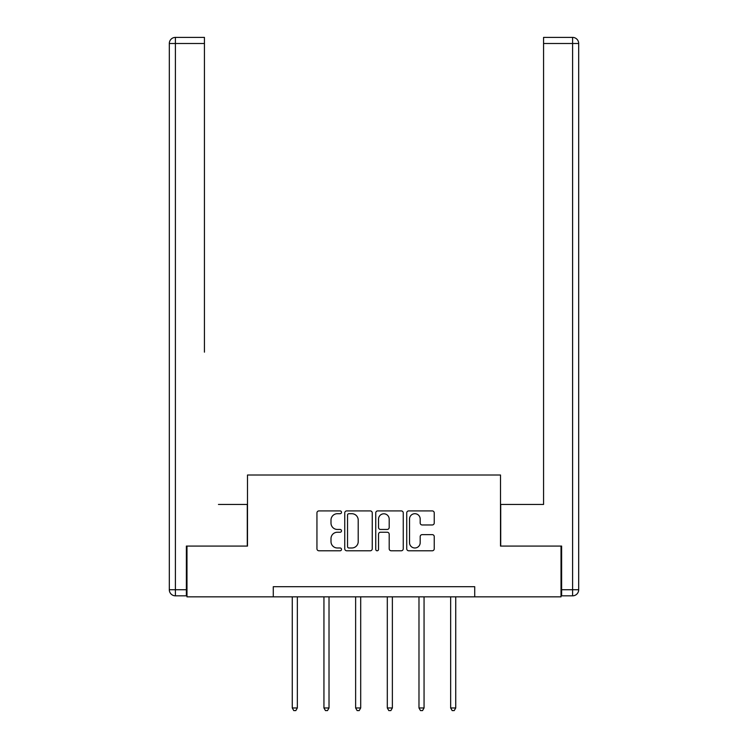 <?xml version="1.0" encoding="UTF-8"?>
<svg xmlns="http://www.w3.org/2000/svg" width="748" height="748" viewBox="0 0 748 748"><rect width="100%" height="100%" fill="white"/><g stroke="black" fill="none" stroke-linecap="round" stroke-linejoin="round"><path stroke-width="1.12" d="M341.509 512.315A1.393 1.393 0 0 0 340.116 510.912L318.938 510.912A1.992 1.992 0 0 0 316.946 512.904L316.946 548.789A1.992 1.992 0 0 0 318.938 550.78L340.116 550.78A1.393 1.393 0 0 0 341.509 549.387A1.393 1.393 0 0 0 340.116 547.985L337.376 547.985A6.377 6.377 0 0 1 330.999 541.608L330.999 538.616A6.377 6.377 0 0 1 337.376 532.239L340.116 532.239A1.393 1.393 0 0 0 341.509 530.846A1.393 1.393 0 0 0 340.116 529.453L337.376 529.453A6.377 6.377 0 0 1 330.999 523.076L330.999 520.084A6.377 6.377 0 0 1 337.376 513.708L340.116 513.708A1.393 1.393 0 0 0 341.509 512.315M432.251 524.965A1.992 1.992 0 0 0 434.242 522.974L434.242 512.904A1.992 1.992 0 0 0 432.251 510.912L408.735 510.912A1.992 1.992 0 0 0 406.734 512.904L406.734 548.789A1.992 1.992 0 0 0 408.735 550.78L432.251 550.78A1.992 1.992 0 0 0 434.242 548.789L434.242 536.625A1.992 1.992 0 0 0 432.251 534.633L422.19 534.633A1.992 1.992 0 0 0 420.189 536.625L420.189 542.655A5.33 5.33 0 0 1 414.86 547.985A5.33 5.33 0 0 1 409.53 542.655L409.53 519.037A5.33 5.33 0 0 1 414.86 513.708A5.33 5.33 0 0 1 420.189 519.037L420.189 522.974A1.992 1.992 0 0 0 422.19 524.965L432.251 524.965M204.438 37.4L175.406 37.4L204.438 37.4L191.441 37.4L204.438 37.4L204.438 43.496L175.406 43.496L175.406 589.733L186.364 589.733L186.364 546.077L247.495 546.077L247.495 475.008L500.505 475.008L500.505 546.077L561.019 546.077L561.019 596.839L474.718 596.839L474.718 586.694L273.282 586.694L273.282 596.839L474.718 596.839M186.981 546.077L186.981 596.839L273.282 596.839M372.252 512.904A1.992 1.992 0 0 0 370.26 510.912L346.745 510.912A1.992 1.992 0 0 0 344.753 512.904L344.753 548.789A1.992 1.992 0 0 0 346.745 550.78L370.26 550.78A1.992 1.992 0 0 0 372.252 548.789L372.252 512.904M377.74 510.912L401.255 510.912A1.992 1.992 0 0 1 403.247 512.904L403.247 548.789A1.992 1.992 0 0 1 401.255 550.78L391.195 550.78A1.992 1.992 0 0 1 389.194 548.789L389.194 534.231A1.992 1.992 0 0 0 387.202 532.239L380.526 532.239A1.992 1.992 0 0 0 378.535 534.231L378.535 549.387A1.393 1.393 0 0 1 377.142 550.78A1.393 1.393 0 0 1 375.748 549.387L375.748 512.904A1.992 1.992 0 0 1 377.74 510.912M348.933 513.708A1.393 1.393 0 0 0 347.54 515.101L347.54 546.592A1.393 1.393 0 0 0 348.933 547.985L351.822 547.985A6.377 6.377 0 0 0 358.208 541.608L358.208 520.084A6.377 6.377 0 0 0 351.822 513.708L348.933 513.708M389.194 519.14A5.33 5.33 0 0 0 383.864 513.801A5.33 5.33 0 0 0 378.535 519.14L378.535 527.462A1.992 1.992 0 0 0 380.526 529.453L387.202 529.453A1.992 1.992 0 0 0 389.194 527.462L389.194 519.14M292.262 596.839L292.262 707.963L297.339 707.963L297.339 596.839M297.339 707.963L295.825 710.6L293.786 710.6L292.262 707.963M247.289 546.077L247.289 504.451L218.453 504.451M204.438 43.496L204.438 352.149M169.31 589.733L175.406 589.733L175.406 595.829L186.364 595.829L175.406 595.829A6.096 6.096 0 0 1 169.31 589.733L169.31 43.496A6.096 6.096 0 0 1 175.406 37.4A6.096 6.096 0 0 0 169.31 43.496A6.096 6.096 0 0 1 175.406 37.4A6.096 6.096 0 0 0 169.31 43.496L175.406 43.496L175.406 37.4M186.364 589.733L186.364 595.829M529.547 504.451L543.562 504.451L543.562 37.4L572.594 37.4L556.559 37.4M500.711 546.077L500.711 504.451L543.562 504.451L543.562 352.149M561.636 589.733L572.594 589.733L572.594 43.496L578.69 43.496A6.096 6.096 0 0 0 572.594 37.4A6.096 6.096 0 0 1 578.69 43.496A6.096 6.096 0 0 0 572.594 37.4A6.096 6.096 0 0 1 578.69 43.496L578.69 589.733A6.096 6.096 0 0 1 572.594 595.829L561.636 595.829L561.636 546.077L561.019 546.077M323.94 596.839L323.94 707.963L329.017 707.963L329.017 596.839M329.017 707.963L327.502 710.6L325.464 710.6L323.94 707.963M355.627 596.839L355.627 707.963L360.695 707.963L360.695 596.839M360.695 707.963L359.18 710.6L357.142 710.6L355.627 707.963M387.305 596.839L387.305 707.963L392.373 707.963L392.373 596.839M392.373 707.963L390.858 710.6L388.82 710.6L387.305 707.963M418.983 596.839L418.983 707.963L424.06 707.963L424.06 596.839M424.06 707.963L422.536 710.6L420.498 710.6L418.983 707.963M450.661 596.839L450.661 707.963L455.738 707.963L455.738 596.839M455.738 707.963L454.214 710.6L452.175 710.6L450.661 707.963M572.594 37.4L572.594 43.496L543.562 43.496M578.69 589.733L572.594 589.733L572.594 595.829"/></g></svg>
